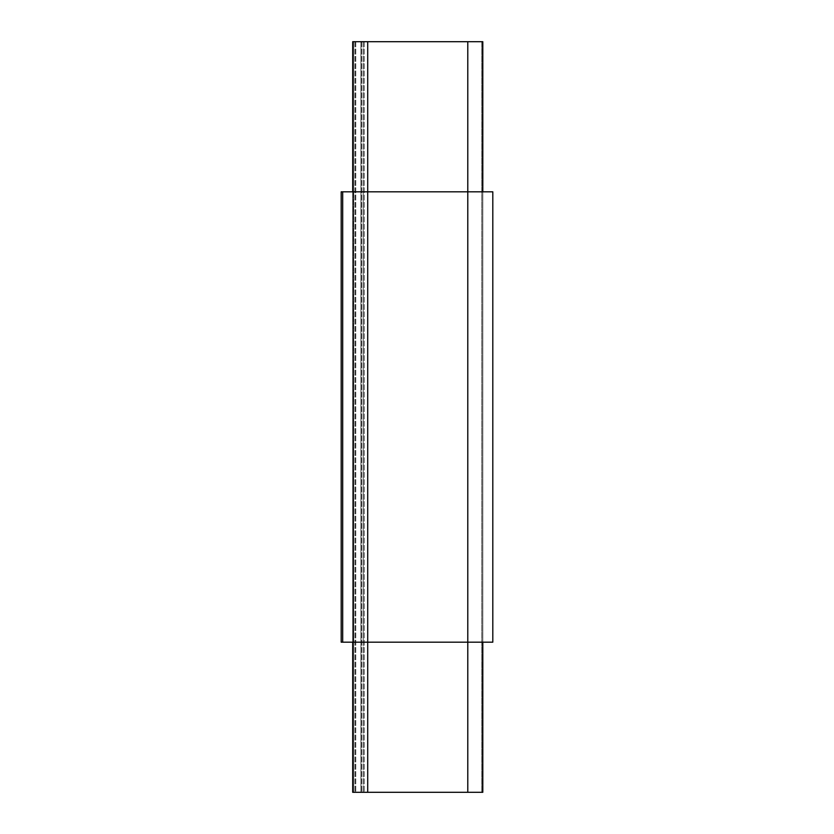 <?xml version="1.0" encoding="UTF-8"?>
<svg xmlns="http://www.w3.org/2000/svg" width="834" height="834" viewBox="0 0 834 834"><rect width="100%" height="100%" fill="white"/><g stroke="black" fill="none" stroke-linecap="round" stroke-linejoin="round"><path stroke-width="0.63" stroke-dasharray="4.17 3.13" d="M492.811 191.82L492.811 642.18L342.691 642.18L363.207 642.18L342.691 642.18L342.691 191.82L492.811 191.82M342.691 191.82L342.691 642.18L342.691 191.82L363.207 191.82L363.207 642.18L363.207 191.82L353.199 191.82L353.199 642.18L352.699 191.82L352.699 642.18L352.699 191.82L482.803 191.82L482.803 642.18L482.803 191.82L352.699 191.82L352.699 642.18L352.699 191.82L353.199 642.18L353.199 191.82L363.207 191.82L363.207 642.18L363.207 191.82L342.691 191.82L342.691 642.18L341.189 642.18L341.189 191.82L342.691 191.82L342.691 642.18M367.711 41.7L353.699 41.7L353.699 792.3L353.699 41.7L353.699 792.3L353.699 41.7L367.711 41.7L353.699 41.7L353.699 792.3L467.791 792.3L352.699 792.3L354.95 792.3L352.699 792.3L352.699 41.7L354.95 41.7L352.699 41.7L352.699 792.3L352.699 41.7L467.791 41.7L353.699 41.7L353.699 792.3L353.699 41.7L353.699 792.3L482.803 792.3L482.803 41.7L467.791 41.7L481.802 41.7L481.802 792.3L481.802 41.7L367.711 41.7L467.791 41.7L367.711 41.7L367.711 792.3M360.924 792.3L354.982 792.3L363.207 792.3L360.924 792.3L360.924 41.7L354.982 41.7L363.207 41.7L363.207 792.3L363.207 41.7L360.924 41.7M482.803 191.82L482.803 642.18M352.699 191.82L352.699 642.18M364.208 41.7L364.208 792.3L364.208 41.7M481.802 41.7L481.802 792.3L481.802 41.7L467.791 41.7L481.802 41.7M467.791 191.82L467.791 642.18L467.791 191.82M367.711 191.82L367.711 642.18L367.711 191.82M467.791 41.7L467.791 792.3M354.982 41.7L354.982 792.3L354.95 41.7M360.955 41.7L360.955 792.3M355.722 41.7L355.722 792.3L355.722 41.7M361.737 41.7L361.737 792.3L361.737 41.7M361.695 41.7L361.695 792.3L361.695 41.7M355.764 41.7L355.764 792.3L355.764 41.7"/><path stroke-width="1.25" d="M352.699 191.82L352.699 41.7L467.791 41.7L467.791 191.82L492.811 191.82L492.811 642.18L341.189 642.18L341.189 191.82L342.691 191.82L342.691 642.18M352.699 642.18L352.699 792.3L467.791 792.3L467.791 191.82L342.691 191.82M467.791 41.7L482.803 41.7L482.803 191.82M482.803 642.18L482.803 792.3L467.791 792.3M367.711 41.7L367.711 792.3"/></g></svg>
